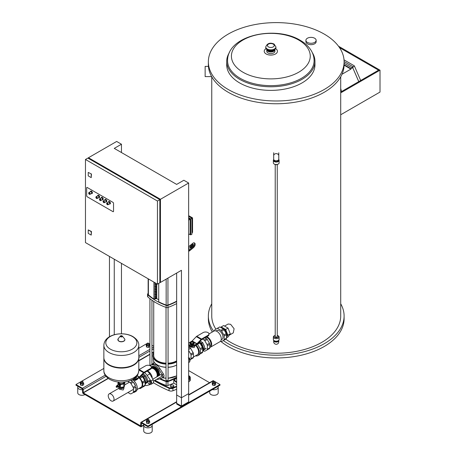 <?xml version="1.0" encoding="UTF-8"?>
<svg xmlns="http://www.w3.org/2000/svg" width="456" height="456" viewBox="0 0 456 456"><rect width="100%" height="100%" fill="white"/><g stroke="black" fill="none" stroke-linecap="round" stroke-linejoin="round"><path stroke-width="0.68" d="M181.448 397.757L176.649 394.987L176.649 403.993L181.448 406.763L188.647 402.608L188.647 393.602L181.448 397.757L181.448 406.763M340.712 303.781A67.87 39.188 180 0 1 344.103 316.019L344.103 318.79A67.87 39.188 180 0 1 302.203 354.99A67.87 39.188 180 0 1 228.239 346.497A67.87 39.188 180 0 1 220.675 341.299M212.336 332.002A67.87 39.188 180 0 1 208.363 318.79L208.363 316.019A67.87 39.188 180 0 1 211.755 303.781M344.103 316.019A67.87 39.188 180 0 1 302.203 352.22A67.87 39.188 180 0 1 228.239 343.727A67.87 39.188 180 0 1 223.315 340.552M213.682 331.227A67.87 39.188 180 0 1 208.363 316.019M340.712 76.802L340.712 316.019A64.478 37.227 180 0 1 300.909 350.413A64.478 37.227 180 0 1 230.639 342.342A64.478 37.227 180 0 1 225.726 339.161M215.905 329.158A64.478 37.227 180 0 1 211.755 316.019L211.755 76.802M224.563 326.086L228.154 324.017L230.639 324.313L234.105 328.747L233.267 332.874L229.339 335.143M344.103 61.794L344.103 64.57A67.87 39.188 180 0 1 302.203 100.77A67.87 39.188 180 0 1 228.239 92.277A67.87 39.188 180 0 1 208.363 64.57L208.363 61.794A67.87 39.188 180 0 1 250.258 25.593A67.87 39.188 180 0 1 324.222 34.086A67.87 39.188 180 0 1 344.103 61.794A67.87 39.188 180 0 1 302.203 98A67.87 39.188 180 0 1 228.239 89.501A67.87 39.188 180 0 1 208.363 61.794M211.647 76.608L205.137 76.608L205.137 66.376L208.432 66.376M227.567 60.665A43.269 24.983 0 0 0 240.238 78.329A43.269 24.983 0 0 0 287.388 83.744A43.269 24.983 0 0 0 314.098 60.665C314.076 57.302 313.215 54.116 311.516 51.1C308.991 46.763 305.224 43.155 300.196 40.288C275.658 25.297 227.333 35.055 227.567 60.665M229.402 52.56A44.118 25.468 0 0 0 226.717 61.309A44.118 25.468 0 0 0 239.639 79.321A44.118 25.468 0 0 0 287.713 84.844A44.118 25.468 0 0 0 314.948 61.309A44.118 25.468 0 0 0 312.263 52.56M266.76 49.903L266.76 51.266A4.07 2.348 0 0 0 267.951 52.93A4.07 2.348 0 0 0 272.392 53.437A4.07 2.348 0 0 0 274.905 51.266L274.905 49.903M314.948 61.309L314.948 64.912A44.118 25.468 180 0 1 287.713 88.447A44.118 25.468 180 0 1 239.639 82.924A44.118 25.468 180 0 1 226.717 64.912L226.717 61.309M314.646 38.236A5.119 2.953 180 0 1 316.139 40.322A5.119 2.953 180 0 1 312.981 43.052A5.119 2.953 180 0 1 307.407 42.414A5.119 2.953 180 0 1 305.908 40.322A5.119 2.953 180 0 1 309.065 37.591A5.119 2.953 180 0 1 314.646 38.236M316.139 40.322L316.139 41.707A5.119 2.953 180 0 1 312.981 44.437A5.119 2.953 180 0 1 307.407 43.799A5.119 2.953 180 0 1 305.908 41.707L305.908 40.322M352.539 67.545L352.847 67.22L352.539 67.545M358.752 81.624L352.864 67.967L358.781 81.607M341.994 74.26L350.915 69.107L350.915 68.691L352.209 67.944A0.764 0.439 -60 0 1 352.431 67.083A0.764 0.439 -60 0 1 353.098 66.781A0.764 0.439 -60 0 1 353.257 67.06L354.323 65.829L360.69 80.501M344.103 64.758L350.915 68.691M350.915 69.107L344.092 65.168M344.103 63.264L352.209 67.944M344.023 59.884L354.323 65.829M339.509 47.623L378.577 70.178L341.39 91.645A65.493 37.814 0 0 0 340.837 88.92L340.712 88.994M338.506 46.216L380.013 70.178L340.712 92.87M340.712 114.758L380.013 92.066L380.013 70.178M277.248 164.559L277.248 336.465A1.02 0.587 180 0 1 277.111 336.762A1.02 0.587 180 0 1 275.965 337.035A1.02 0.587 180 0 1 275.213 336.465L275.213 164.559M273.731 159.549A2.884 1.664 0 0 0 273.349 160.381L273.349 162.872A2.884 1.664 0 0 0 274.193 164.052L274.672 164.331A2.206 1.271 0 0 0 276.233 164.701A2.206 1.271 0 0 0 277.789 164.331L278.274 164.052A2.884 1.664 0 0 0 279.118 162.872L279.118 160.381A2.884 1.664 0 0 0 278.73 159.549M274.193 164.052A2.884 1.664 0 0 0 276.233 164.542A2.884 1.664 0 0 0 278.274 164.052M273.349 160.381A2.884 1.664 0 0 0 276.233 162.045A2.884 1.664 0 0 0 279.118 160.381M274.113 160.084L274.113 160.381A2.12 1.225 0 0 0 276.233 161.606A2.12 1.225 0 0 0 278.354 160.381L278.354 160.084M278.776 152.766L278.776 159.275A2.548 1.471 0 0 1 276.233 160.74A2.548 1.471 0 0 1 273.685 159.275L273.685 155.707A2.548 2.08 0 0 1 276.233 153.626A2.548 2.08 0 0 1 278.776 155.707M273.685 152.766L273.685 155.707M275.213 335.337A2.206 1.271 0 0 0 274.672 335.565A2.206 1.271 0 0 0 274.193 336.955A2.206 1.271 0 0 0 276.233 337.742A2.206 1.271 0 0 0 278.268 336.955A2.206 1.271 0 0 0 277.789 335.565A2.206 1.271 0 0 0 277.248 335.337M274.672 335.565L274.193 335.844A2.884 1.664 0 0 0 273.349 337.018A2.884 1.664 0 0 0 276.233 338.688A2.884 1.664 0 0 0 279.118 337.018A2.884 1.664 0 0 0 278.274 335.844L277.789 335.565M273.349 337.018L273.349 339.515A2.884 1.664 0 0 0 276.233 341.179A2.884 1.664 0 0 0 279.118 339.515L279.118 337.018M274.113 340.643A2.12 1.225 0 0 0 276.233 341.846A2.12 1.225 0 0 0 278.354 340.643M278.776 340.296L278.673 341.042M273.685 340.296L273.794 341.042M273.731 340.347A2.548 1.471 0 0 0 273.685 340.621A2.548 1.471 0 0 0 276.233 342.091A2.548 1.471 0 0 0 278.776 340.621A2.548 1.471 0 0 0 278.73 340.347M221.861 328.126A5.119 2.953 60 0 1 226.82 334.869A5.119 2.953 60 0 1 226.558 336.272M226.581 337.047L226.558 337.07A5.455 3.152 -120 0 0 226.581 337.047L226.951 336.517A5.455 3.152 -120 0 0 227.299 334.869A5.455 3.152 -120 0 0 226.951 332.829L226.581 331.865A5.455 3.152 -120 0 0 223.81 328.423L223.07 327.995A5.455 3.152 -120 0 0 221.171 327.733M223.81 328.423L225.657 329.488L226.581 331.865M220.807 327.522L221.223 326.929L223.07 327.995M226.951 332.829L227.875 335.206L226.951 336.517M226.558 337.833L228.057 336.973L230.274 333.82L228.057 328.103L223.622 325.544L221.223 326.929M225.657 329.488L228.057 328.103M230.274 333.82L227.875 335.206M206.853 336.676A6.11 3.528 60 0 1 211.681 344.417A6.11 3.528 60 0 1 210.415 347.215A6.11 3.528 60 0 1 209.766 347.461M210.415 347.215L220.014 341.675A6.11 3.528 -120 0 0 221.28 338.876A6.11 3.528 -120 0 0 218.612 332.732A6.11 3.528 -120 0 0 213.91 331.096L208.956 333.952A3.391 1.961 0 0 0 206.864 332.15A3.391 1.961 0 0 0 203.165 332.572L196.753 336.277L201.552 339.047A1.699 0.98 120 0 0 201.102 339.406L196.975 343.716A0.849 0.49 -60 0 1 196.747 343.898L194.467 345.215L194.467 345.91L196.747 344.588A1.699 0.98 120 0 0 197.197 344.229L201.33 339.919A0.849 0.49 -60 0 1 201.552 339.737L207.964 336.038L207.964 335.342A3.391 1.961 0 0 0 208.956 333.957L208.956 334.653A3.391 1.961 180 0 1 207.964 336.038M216.076 330.988L216.805 330.566A5.119 2.953 60 0 1 220.744 331.94A5.119 2.953 60 0 1 222.978 337.087A5.119 2.953 60 0 1 221.918 339.429L221.188 339.851M205.85 337.258A5.119 2.953 60 0 1 210.98 344.012A5.119 2.953 60 0 1 209.92 346.355L209.766 346.446M226.239 333.535A7.125 4.115 60 0 1 226.558 334.613L224.158 335.998A7.125 4.115 -120 0 0 223.839 334.921L226.239 333.535L224.067 329.773L221.667 331.159A7.125 4.115 -120 0 0 220.898 330.343L223.297 328.958A7.125 4.115 60 0 1 224.067 329.773M209.446 343.231A7.125 4.115 60 0 1 209.766 344.308L207.366 345.694A7.125 4.115 -120 0 0 207.047 344.616L209.446 343.231L207.269 339.469L204.869 340.854A7.125 4.115 -120 0 0 204.1 340.039L206.5 338.654A7.125 4.115 60 0 1 207.269 339.469M220.556 341.23L220.898 341.43A7.125 4.115 -120 0 0 221.667 341.504L223.839 340.25A7.125 4.115 -120 0 0 224.158 339.543L226.558 338.158A7.125 4.115 60 0 1 226.239 338.865L223.839 340.25M203.387 350.715L204.1 351.126A7.125 4.115 -120 0 0 204.869 351.2L207.047 349.946A7.125 4.115 -120 0 0 207.366 349.239L209.766 347.854A7.125 4.115 60 0 1 209.446 348.561L207.047 349.946M220.898 330.343L217.375 328.309L214.884 329.751A7.125 4.115 -120 0 0 214.565 330.452L214.565 330.851M204.869 340.854L207.047 344.616M204.966 337.771L206.5 338.654M202.567 339.156L204.1 340.039M217.375 328.309L219.775 326.923L223.297 328.958M207.366 345.694L207.366 349.239M226.558 338.158L226.558 334.613M224.158 339.543L224.158 335.998M209.766 344.308L209.766 347.854M223.839 334.921L221.667 331.159M202.686 349.786A5.119 2.953 -120 0 0 202.823 348.726A5.119 2.953 -120 0 0 198.998 342.348M199.323 342.011L200.281 342.479A5.54 3.198 60 0 1 202.441 345.163L203.216 347.17A5.54 3.198 60 0 1 203.422 348.726A5.54 3.198 60 0 1 203.216 350.048L202.686 350.744M200.777 341.43A5.119 2.953 60 0 1 200.885 341.487A5.119 2.953 60 0 1 201.632 342.011M203.279 343.921A5.119 2.953 60 0 1 204.43 346.885M202.441 345.163L201.723 343.311L202.8 342.684L200.184 341.116M203.216 350.048L205.018 348.401L202.8 342.684M202.686 351.622L205.018 348.401M201.723 343.311L200.281 342.479M203.94 349.022L203.216 347.17M194.467 345.91A3.391 1.961 180 0 1 190.768 346.332A3.391 1.961 180 0 1 188.67 344.525L188.67 343.83A3.391 1.961 0 0 1 189.667 342.445L191.947 341.128A0.849 0.49 120 0 0 192.175 340.945L196.302 336.636A1.699 0.98 -60 0 1 196.753 336.277M207.964 335.342L201.552 339.047M188.67 343.83A3.391 1.961 0 0 0 190.768 345.642A3.391 1.961 0 0 0 194.467 345.215M191.138 342.359A1.357 0.781 0 0 0 191.104 342.376A1.357 0.781 0 0 0 190.711 342.929A1.357 0.781 0 0 0 191.104 343.482A1.357 0.781 0 0 0 192.586 343.653A1.357 0.781 0 0 0 193.424 342.929A1.357 0.781 0 0 0 193.025 342.376L192.968 342.342A1.271 0.735 180 0 1 192.968 343.379A1.271 0.735 180 0 1 191.167 343.379A1.271 0.735 180 0 1 191.167 342.342A1.271 0.735 180 0 1 192.968 342.342L193.025 342.376M193.412 343.032A1.357 0.781 180 0 1 193.424 343.14A1.357 0.781 180 0 1 192.586 343.864A1.357 0.781 180 0 1 191.104 343.693A1.357 0.781 180 0 1 190.711 343.14A1.357 0.781 180 0 1 190.722 343.032M191.224 344.314L190.032 343.625L190.032 342.65L191.224 341.96L192.911 341.96L194.102 342.65L194.102 343.625L192.911 344.314L191.224 344.314L191.224 345.004L190.032 344.32L190.032 343.625M194.102 343.625L194.102 344.32L192.911 345.004L191.224 345.004M192.911 345.004L192.911 344.314M195.447 345.34A6.11 3.528 60 0 1 198.605 351.969A6.11 3.528 60 0 1 197.34 354.768L193.447 357.014M200.19 353.902L199.967 354.033A7.125 4.115 60 0 1 199.05 354.956L197.847 355.646A7.125 4.115 60 0 1 195.504 355.828M197.163 344.263A7.125 4.115 60 0 1 197.79 344.941A7.125 4.115 60 0 1 199.967 348.703L202.367 347.318A7.125 4.115 60 0 1 202.686 348.395L200.287 349.78A7.125 4.115 60 0 1 200.526 351.69A7.125 4.115 60 0 1 200.287 353.326L202.686 351.941A7.125 4.115 60 0 1 202.367 352.648L199.967 354.033M196.017 345.01A7.125 4.115 60 0 1 199.323 352.385A7.125 4.115 60 0 1 198.765 354.728A7.125 4.115 60 0 1 197.847 355.646M195.037 345.58L194.165 347.609L189.964 346.982L189.097 346.075L189.097 345.471M190.728 359.368A7.125 4.115 -120 0 0 191.047 358.661L193.447 357.276A7.125 4.115 60 0 1 193.127 357.983L190.078 359.744M191.047 355.116A7.125 4.115 -120 0 0 190.728 354.038L193.127 352.653A7.125 4.115 60 0 1 193.447 353.731L191.047 355.116L191.047 358.661M197.79 344.941L197.197 344.229M197.471 344.388L199.87 343.003L198.907 342.445M193.447 353.731L193.447 357.276M188.647 347.193L190.636 348.338L193.127 352.653M190.636 348.338L188.647 349.484M188.647 350.436L190.728 354.038M202.686 351.941L202.686 348.395M202.367 347.318L199.87 343.003M188.647 357.304L188.647 358M188.299 357.892L189.548 358.615L189.952 359.362L190.169 360.217L189.548 361.106M189.069 358.889L189.548 358.615M189.781 360.445L190.169 360.217M189.126 362.292A2.548 1.471 -120 0 0 189.32 362.207A2.548 1.471 -120 0 0 189.126 358.963L188.647 358.273M86.663 187.866A0.849 0.49 60 0 1 86.839 187.479A0.849 0.49 60 0 1 87.261 187.519L112.94 202.344A0.849 0.49 60 0 1 113.538 203.382L113.538 211.282A0.849 0.49 60 0 1 113.362 211.669A0.849 0.49 60 0 1 112.94 211.63L87.261 196.804A0.849 0.49 60 0 1 86.663 195.766L86.663 187.866A0.849 0.49 60 0 1 86.839 187.479A0.849 0.49 60 0 1 87.261 187.519L112.94 202.344A0.849 0.49 60 0 1 113.538 203.382L113.538 211.282A0.849 0.49 60 0 1 113.362 211.669A0.849 0.49 60 0 1 112.94 211.63L87.261 196.804A0.849 0.49 60 0 1 86.663 195.766L86.663 187.866M91.285 193.578A1.357 0.781 -120 0 0 91.901 193.618A1.357 0.781 -120 0 0 92.18 192.996A1.357 0.781 -120 0 0 91.593 191.628A1.357 0.781 -120 0 0 90.544 191.263A1.357 0.781 -120 0 0 90.265 191.816M89.359 194.273A1.02 0.587 -120 0 0 89.935 194.359L91.491 193.458A1.02 0.587 -120 0 0 91.702 192.996A1.02 0.587 -120 0 0 91.257 191.97A1.02 0.587 -120 0 0 90.476 191.697L88.914 192.597A1.02 0.587 -120 0 0 88.703 193.065M92.009 193.526A1.357 0.781 -120 0 0 92.14 193.475A1.357 0.781 -120 0 0 92.425 192.854A1.357 0.781 -120 0 0 91.833 191.491A1.357 0.781 -120 0 0 90.784 191.127A1.357 0.781 -120 0 0 90.676 191.212M98.485 197.739A1.357 0.781 -120 0 0 99.1 197.773A1.357 0.781 -120 0 0 99.379 197.152A1.357 0.781 -120 0 0 98.787 195.784A1.357 0.781 -120 0 0 97.744 195.419A1.357 0.781 -120 0 0 97.464 195.972M96.558 198.428A1.02 0.587 -120 0 0 97.134 198.514L98.69 197.613A1.02 0.587 -120 0 0 98.901 197.152A1.02 0.587 -120 0 0 98.456 196.126A1.02 0.587 -120 0 0 97.675 195.852L96.113 196.753A1.02 0.587 -120 0 0 95.902 197.22M99.209 197.682A1.357 0.781 -120 0 0 99.34 197.63A1.357 0.781 -120 0 0 99.625 197.009A1.357 0.781 -120 0 0 99.032 195.647A1.357 0.781 -120 0 0 97.983 195.282A1.357 0.781 -120 0 0 97.875 195.367M109.28 203.969A1.357 0.781 -120 0 0 109.902 204.003A1.357 0.781 -120 0 0 110.181 203.382A1.357 0.781 -120 0 0 109.588 202.019A1.357 0.781 -120 0 0 108.539 201.655A1.357 0.781 -120 0 0 108.26 202.207M107.359 204.658A1.02 0.587 -120 0 0 107.929 204.75L109.491 203.849A1.02 0.587 -120 0 0 109.702 203.382A1.02 0.587 -120 0 0 109.258 202.361A1.02 0.587 -120 0 0 108.471 202.088L106.909 202.988A1.02 0.587 -120 0 0 106.698 203.456M110.01 203.917A1.357 0.781 -120 0 0 110.141 203.866A1.357 0.781 -120 0 0 110.42 203.245A1.357 0.781 -120 0 0 109.828 201.877A1.357 0.781 -120 0 0 108.779 201.518A1.357 0.781 -120 0 0 108.67 201.603M105.684 201.894A1.357 0.781 -120 0 0 106.299 201.928A1.357 0.781 -120 0 0 106.579 201.307A1.357 0.781 -120 0 0 105.986 199.939A1.357 0.781 -120 0 0 104.943 199.574A1.357 0.781 -120 0 0 104.663 200.127M103.757 202.584A1.02 0.587 -120 0 0 104.333 202.675L105.889 201.774A1.02 0.587 -120 0 0 106.1 201.307A1.02 0.587 -120 0 0 105.655 200.281A1.02 0.587 -120 0 0 104.874 200.007L103.312 200.908A1.02 0.587 -120 0 0 103.102 201.375M106.408 201.837A1.357 0.781 -120 0 0 106.539 201.791A1.357 0.781 -120 0 0 106.818 201.17A1.357 0.781 -120 0 0 106.231 199.802A1.357 0.781 -120 0 0 105.182 199.437A1.357 0.781 -120 0 0 105.074 199.523M102.081 199.813A1.357 0.781 -120 0 0 102.703 199.848A1.357 0.781 -120 0 0 102.982 199.226A1.357 0.781 -120 0 0 102.389 197.864A1.357 0.781 -120 0 0 101.34 197.499A1.357 0.781 -120 0 0 101.061 198.052M100.16 200.503A1.02 0.587 -120 0 0 100.73 200.594L102.292 199.694A1.02 0.587 -120 0 0 102.503 199.226A1.02 0.587 -120 0 0 102.058 198.2A1.02 0.587 -120 0 0 101.272 197.932L99.71 198.833A1.02 0.587 -120 0 0 99.499 199.295M102.811 199.762A1.357 0.781 -120 0 0 102.942 199.711A1.357 0.781 -120 0 0 103.221 199.09A1.357 0.781 -120 0 0 102.629 197.722A1.357 0.781 -120 0 0 101.585 197.357A1.357 0.781 -120 0 0 101.471 197.448M176.649 273.07L176.649 403.298L181.448 406.068L188.647 401.913L188.647 183.016L160.449 199.295L160.449 282.424L159.851 282.076M181.448 406.068L181.448 270.3L160.449 282.424M88.464 158.426L88.464 157.736L116.656 141.457L121.456 144.227L114.262 148.382L176.649 184.406L183.848 180.245L188.647 183.016M109.463 336.767L109.463 256.443M114.262 259.213L114.262 334.744M121.456 144.227L121.456 152.538M121.456 263.374L121.456 333.792M88.464 157.736L160.449 199.295M91.223 174.152L91.223 177.618L88.225 175.885L88.225 172.419L91.462 174.015L91.223 177.618M88.225 172.419L91.462 174.015M157.451 284.151L159.851 282.766L159.851 199.642L87.865 158.084L85.466 159.469L157.451 201.028L157.451 284.151L85.466 242.592L85.466 159.469M159.851 199.642L157.451 201.028M88.225 229.915L91.462 231.505L91.223 235.108L88.225 233.381L88.225 229.915L91.223 231.648L91.223 235.108M170.447 385.542L170.903 387.566L172.607 387.828L173.85 387.11L173.85 386.072L173.394 385.086L171.695 384.824L170.447 385.542L170.903 387.566M170.903 386.528L172.607 386.791L172.607 387.828M172.607 386.791L173.85 386.072M188.647 378.571L189.451 378.104L189.451 377.066L188.647 376.029M188.647 377.528L189.451 377.066M117.984 386.882A0.866 0.502 -120 0 0 118.184 386.842A0.866 0.502 -120 0 0 118.36 386.449A0.866 0.502 -120 0 0 117.984 385.577A0.866 0.502 -120 0 0 117.317 385.343A0.866 0.502 -120 0 0 117.186 385.497M117.317 385.343L118.281 384.79A0.866 0.502 60 0 1 118.948 385.024A0.866 0.502 60 0 1 119.324 385.896A0.866 0.502 60 0 1 119.141 386.289L118.184 386.842M117.34 385.537A0.695 0.399 60 0 1 117.853 385.787A0.695 0.399 60 0 1 118.121 386.449A0.695 0.399 60 0 1 118.03 386.728M117.722 385.839L117.956 386.249M116.867 385.668A0.866 0.502 60 0 1 116.987 385.537A0.866 0.502 60 0 1 117.42 385.577A0.866 0.502 60 0 1 117.984 386.34A0.866 0.502 60 0 1 117.853 387.036A0.866 0.502 60 0 1 117.676 387.076M116.519 386.249L116.536 386.226A0.507 0.296 60 0 0 116.519 386.249A0.866 0.502 60 0 1 116.69 385.708A0.866 0.502 60 0 1 117.124 385.753A0.866 0.502 60 0 1 117.688 386.511A0.866 0.502 60 0 1 117.551 387.207A0.866 0.502 60 0 1 117.124 387.167A0.866 0.502 60 0 1 117.004 387.081L117.027 387.081A0.507 0.296 60 0 1 117.004 387.081M116.816 386.055A0.507 0.296 60 0 1 117.317 386.922M116.702 386.129L116.685 386.152A0.507 0.296 60 0 1 117.169 386.984L117.198 386.984M116.536 386.226A0.507 0.296 60 0 1 117.027 387.081M116.354 386.346A0.507 0.296 60 0 1 116.833 387.178L116.861 387.178M116.155 386.528A0.507 0.296 60 0 1 116.856 386.905A0.507 0.296 60 0 1 116.576 387.258M116.343 387.252L116.08 386.585L116.343 387.252M124.306 386.101L124.306 386.517A2.97 1.716 180 0 1 123.439 387.731L123.439 387.731A2.97 1.716 180 0 1 119.238 387.731A2.97 1.716 180 0 1 118.389 386.722M119.335 387.782A2.713 1.567 0 0 0 119.421 387.834A2.713 1.567 0 0 0 123.257 387.834M118.338 382.037A3.055 1.761 0 0 0 119.181 383.61A3.055 1.761 0 0 0 122.128 384.066A3.055 1.761 0 0 0 123.496 383.61A3.055 1.761 0 0 0 124.288 382.818A3.055 1.761 0 0 0 124.34 382.037M124.682 381.997L123.832 384.02L120.424 384.55L117.933 383.108L118.389 381.906M118.64 386.58L120.424 387.429L123.832 386.905L124.744 384.938L124.744 382.054M123.832 386.905L123.832 384.02M117.933 384.989L117.933 383.108M120.424 387.429L120.424 384.55M117.99 384.955L117.99 384.693A1.146 0.661 60 0 1 118.03 384.642L119.141 384.311A1.146 0.661 60 0 1 119.215 384.357L119.86 385.155A1.146 0.661 60 0 1 119.899 385.257L119.899 386.112A1.146 0.661 60 0 1 119.86 386.169L118.794 386.494M119.899 385.257L119.432 385.525L119.432 386.386A1.146 0.661 60 0 1 119.392 386.437M119.899 386.112L119.432 386.386M119.215 384.357L118.748 384.63L119.392 385.428A1.146 0.661 60 0 1 119.432 385.525M119.86 385.155L119.392 385.428M118.03 384.642L118.674 384.585A1.146 0.661 60 0 1 118.748 384.63M119.141 384.311L118.674 384.585M103.865 357.789A17.476 10.089 0 0 0 103.86 358A17.476 10.089 0 0 0 114.65 367.319A17.476 10.089 0 0 0 133.694 365.131A17.476 10.089 0 0 0 138.812 358A17.476 10.089 0 0 0 138.812 357.789M103.86 345.357L103.86 357.584A17.476 10.089 0 0 0 108.978 364.714A17.476 10.089 0 0 0 133.694 364.714L133.694 364.714A17.476 10.089 0 0 0 138.812 357.584L138.812 345.357A17.476 10.089 180 0 1 133.694 352.488A17.476 10.089 180 0 1 108.978 352.488A17.476 10.089 180 0 1 103.86 345.357C104.253 334.043 123.16 330.851 132.975 336.625C137.017 339.281 138.966 342.188 138.812 345.357M133.694 364.714L133.334 364.925L133.694 364.714M110.352 349.148A15.538 8.972 180 0 1 110.352 336.465A15.538 8.972 180 0 1 132.326 336.465A15.538 8.972 180 0 1 132.326 349.148A15.538 8.972 180 0 1 110.352 349.148M109.161 364.823A16.969 9.798 0 0 0 109.337 364.925A16.969 9.798 0 0 0 133.334 364.925M123.314 387.799A2.28 1.317 180 0 1 122.955 388.073A2.28 1.317 180 0 1 119.364 387.799M108.243 395.808A4.098 2.365 -120 0 0 111.139 400.824A4.098 2.365 -120 0 0 113.191 401.029A4.098 2.365 -120 0 0 113.818 397.746A4.098 2.365 -120 0 0 111.139 394.132A4.098 2.365 -120 0 0 109.092 393.933A4.098 2.365 -120 0 0 108.243 395.808M123.884 387.4L123.884 388.586L123.137 390.011L119.54 389.287L118.794 388.586L118.794 387.4M118.851 387.452A2.548 1.471 0 0 0 119.54 388.181A2.548 1.471 0 0 0 122.054 388.552A2.548 1.471 0 0 0 123.827 387.452M143.965 372.295L150.372 368.596L150.372 369.286L143.965 372.991A0.849 0.49 120 0 0 143.737 373.168L139.61 377.477A1.699 0.98 -60 0 1 139.16 377.842L136.874 379.158L136.874 378.463L139.16 377.146A0.849 0.49 120 0 0 139.382 376.969L143.515 372.655A1.699 0.98 -60 0 1 143.965 372.295L139.165 369.525A1.699 0.98 120 0 0 138.812 369.787M139.165 369.525L145.572 365.826A3.391 1.961 180 0 1 149.272 365.398A3.391 1.961 180 0 1 151.369 367.211A3.391 1.961 180 0 1 150.372 368.596M150.372 369.286A3.391 1.961 0 0 0 151.369 367.901L151.369 367.211M136.874 378.463A3.391 1.961 180 0 1 133.619 378.976M132.793 379.472A3.391 1.961 0 0 0 136.874 379.158M136.509 376.502L135.734 377.323M136.509 376.873L136.509 377.568L134.645 378.258M135.318 378.258L135.318 377.705M137.148 389.521L140.95 387.321A6.11 3.528 -120 0 0 142.215 384.528A6.11 3.528 -120 0 0 139.057 377.899M127.954 392.502L130.194 393.796A7.125 4.115 -120 0 0 130.963 393.87L133.363 392.485A7.125 4.115 -120 0 0 134.617 392.154A7.125 4.115 -120 0 0 135.535 391.231L133.135 392.616A7.125 4.115 -120 0 0 133.454 391.909L135.854 390.524A7.125 4.115 -120 0 0 136.093 388.888A7.125 4.115 -120 0 0 135.854 386.979L133.454 388.364A7.125 4.115 -120 0 0 133.135 387.286L135.535 385.901A7.125 4.115 -120 0 0 133.363 382.139L135.535 385.901M134.617 392.154L135.82 391.459A7.125 4.115 -120 0 0 137.296 388.198A7.125 4.115 -120 0 0 132.514 379.626M137.444 378.828L137.444 379.324L134.11 380.948M144.774 380.572A7.125 4.115 60 0 1 145.094 381.643L142.694 383.029A7.125 4.115 -120 0 0 142.375 381.957L144.774 380.572L142.603 376.804L140.203 378.189A7.125 4.115 -120 0 0 139.576 377.517M139.205 388.33L139.433 388.461A7.125 4.115 -120 0 0 140.203 388.54L142.375 387.281A7.125 4.115 -120 0 0 142.694 386.58L145.094 385.195A7.125 4.115 60 0 1 144.774 385.896L142.375 387.281M140.043 377.026L141.833 375.995A7.125 4.115 60 0 1 142.603 376.804M127.908 381.393L130.194 382.709L132.593 381.324A7.125 4.115 -120 0 0 131.214 380.258M130.94 380.372L132.593 381.324M133.363 382.139L130.963 383.524L133.135 387.286M141.833 375.995L141.314 375.698M145.094 385.195L145.094 381.643M142.694 386.58L142.694 383.029M135.535 391.231L133.363 392.485M133.135 392.616L130.963 393.87M130.963 383.524A7.125 4.115 -120 0 0 130.194 382.709M133.454 388.364L133.454 391.909M135.854 386.979L135.854 390.524M142.375 381.957L140.203 378.189M142.825 374.883A5.119 2.953 60 0 1 142.933 374.946A5.119 2.953 60 0 1 143.68 375.47M145.327 377.374A5.119 2.953 60 0 1 146.479 380.338M145.094 384.664L147.066 381.854L144.848 376.143L143.771 376.764L142.335 375.938A5.54 3.198 60 0 1 144.489 378.622L145.27 380.623A5.54 3.198 60 0 1 145.47 382.179A5.54 3.198 60 0 1 145.27 383.502L145.094 383.713M144.478 380.053A5.119 2.953 -120 0 0 142.899 377.323M141.474 375.533L142.335 375.938M145.27 383.502L145.988 382.481L145.27 380.623M144.489 378.622L143.771 376.764M144.848 376.143L142.346 374.627M145.988 382.481L147.066 381.854M148.394 383.428L147.989 382.675A1.528 0.883 -120 0 0 148.924 383.838L148.394 383.428M147.772 381.82L147.989 381.433A1.528 0.883 -120 0 0 147.989 382.675L147.772 381.82M148.394 380.931L148.924 381.347A1.528 0.883 -120 0 0 147.989 381.433L149.272 380.424L150.514 381.148L149.642 381.649L149.859 382.51A1.528 0.883 -120 0 0 148.924 381.347L149.642 381.649M149.859 382.51L150.263 383.257L149.859 383.758A1.528 0.883 -120 0 0 149.859 382.51M149.859 383.758L149.642 384.146L148.924 383.838A1.528 0.883 -120 0 0 149.859 383.758M150.514 381.148L151.141 382.755L150.263 383.257M151.141 382.755L149.642 384.146M146.199 383.148L146.45 383A5.119 2.953 -120 0 0 147.51 380.657A5.119 2.953 -120 0 0 142.95 373.994M147.157 371.144A7.638 4.406 60 0 1 149.825 373.897L153.125 379.751L153.615 381.963L153.125 383.074M144.466 372.7A7.638 4.406 60 0 1 147.134 375.453L150.976 380.994A2.548 1.471 60 0 1 151.164 384.237A2.548 1.471 60 0 1 150.976 384.317L147.134 385.428A7.638 4.406 60 0 1 145.048 385.326M147.442 370.979A5.939 3.431 60 0 1 152.258 377.904M151.369 367.479A5.939 3.431 60 0 1 155.747 369.588A5.939 3.431 60 0 1 158.05 375.242A5.939 3.431 60 0 1 157.958 376.2M151.369 367.399A5.939 3.431 60 0 1 154.333 367.696A5.939 3.431 60 0 1 158.534 374.969L158.534 374.826A5.768 3.329 60 0 0 154.453 367.764A5.768 3.329 60 0 0 154.39 367.73M151.483 367.337A5.939 3.431 60 0 1 151.603 367.262A5.939 3.431 60 0 1 156.18 368.853A5.939 3.431 60 0 1 158.773 374.826A5.939 3.431 60 0 1 158.682 375.784M151.854 367.137A5.939 3.431 60 0 1 152.082 366.983A5.939 3.431 60 0 1 156.659 368.573A5.939 3.431 60 0 1 159.252 374.553A5.939 3.431 60 0 1 159.161 375.505M158.534 374.969A5.939 3.431 60 0 1 158.437 375.921M161.35 376.593A1.1 0.638 -120 0 0 161.601 376.548A1.1 0.638 -120 0 0 161.829 376.04A1.1 0.638 -120 0 0 161.35 374.929A1.1 0.638 -120 0 0 160.501 374.638A1.1 0.638 -120 0 0 160.33 374.832M159.543 375.288A6.39 3.688 -120 0 0 159.571 374.735A6.39 3.688 -120 0 0 156.778 368.305A6.39 3.688 -120 0 0 151.859 366.595A6.39 3.688 -120 0 0 151.346 367.006M159.566 374.518A5.877 3.397 60 0 1 159.463 375.334M152.538 366.795A5.877 3.397 60 0 1 155.234 367.023M151.369 367.262A6.39 3.688 60 0 1 152.042 366.499M156.665 379.301A7.974 4.606 -120 0 0 158.66 379.215L162.205 377.853A2.548 1.471 -120 0 0 162.325 377.796A2.548 1.471 -120 0 0 162.205 374.661L158.66 369.206A7.974 4.606 -120 0 0 151.443 365.039L149.95 365.615M149.642 365.501L152.646 364.35A7.974 4.606 60 0 1 159.862 368.516L163.402 373.966A2.548 1.471 60 0 1 163.522 377.101A2.548 1.471 60 0 1 163.402 377.158M192.706 244.342L193.31 244.832L191.406 246.388A0.849 0.348 -50.8 0 0 190.807 247.369L190.807 247.853A0.849 0.348 129.2 0 1 190.266 248.024A0.849 0.348 129.2 0 1 190.203 247.853L190.203 246.878A0.849 0.348 129.2 0 1 190.807 245.898L192.706 244.342A0.849 0.348 129.2 0 1 193.247 244.177A0.849 0.348 129.2 0 1 193.31 244.342L193.31 245.322A0.849 0.348 129.2 0 1 192.706 246.303L190.807 247.853M188.647 250.481A0.849 0.695 180 0 0 189.006 250.304L192.706 247.283L193.31 247.773A2.548 1.037 -50.8 0 0 195.105 244.832L194.507 244.342A2.548 1.037 129.2 0 1 192.706 247.283M194.319 242.86A2.548 1.037 129.2 0 1 194.507 243.361L195.105 243.852A2.548 1.037 -50.8 0 0 194.917 243.35L194.319 242.86A2.548 1.037 129.2 0 0 192.706 243.361L189.006 246.388A0.849 0.695 0 0 1 188.647 246.559M193.31 247.773L189.605 250.794A1.699 1.385 -0 0 1 188.647 251.188M195.105 243.852L195.105 244.832M194.507 243.361L194.507 244.342M188.647 216.338L191.947 218.242L191.947 234.173L190.745 234.868L189.548 234.173M188.647 217.723L190.745 218.937L190.745 234.868M188.647 215.648L192.546 217.894L190.745 218.937M188.647 234.692L190.146 233.831L190.146 219.285L188.647 218.418M188.647 220.145L190.146 219.285M192.546 217.894L192.546 232.446L191.947 232.788M158.722 299.769L156.761 298.634L153.923 299.073L153.928 282.116L153.923 299.073A55.147 31.84 0 0 1 148.399 294.781L148.399 278.924M148.143 278.776L148.143 294.268A1.699 0.98 0 0 0 148.399 294.781M158.728 283.415L158.728 301.843A55.147 31.84 0 0 0 166.155 305.035A1.699 0.98 0 0 0 167.945 305.035A55.147 31.84 0 0 0 176.649 301.171M156.163 283.41L154.869 283.609L154.869 282.919L155.217 282.862M154.869 283.21L155.342 282.937M156.288 285.017L154.869 285.234L154.869 284.544L156.288 284.322L156.288 285.017L155.422 284.458M154.869 284.835L155.422 284.515M156.288 286.642L154.869 286.858L154.869 286.168L156.288 285.946L156.288 286.642L155.422 286.083M154.869 286.459L155.422 286.14M156.288 288.266L154.869 288.483L154.869 287.793L156.288 287.571L156.288 288.266L155.422 287.707M154.869 288.084L155.422 287.764M156.288 289.891L154.869 290.113L154.869 289.417L156.288 289.201L156.288 289.891L155.422 289.332M154.869 289.708L155.422 289.389M156.288 291.515L154.869 291.737L154.869 291.042L156.288 290.825L156.288 291.515L155.422 290.956M154.869 291.338L155.422 291.013M156.288 293.14L154.869 293.362L154.869 292.666L156.288 292.45L156.288 293.14L155.422 292.581M154.869 292.963L155.422 292.644M156.288 294.764L154.869 294.986L154.869 294.291L156.288 294.074L156.288 294.764L155.422 294.205M154.869 294.587L155.422 294.268M156.288 296.394L154.869 296.611L154.869 295.921L156.288 295.699L156.288 296.394L155.422 295.836M154.869 296.212L155.422 295.893M156.288 298.019L154.869 298.235L154.869 297.546L156.288 297.323L156.288 298.019L155.422 297.46M154.869 297.836L155.422 297.517M156.761 298.634L156.761 283.752M158.728 301.843L158.722 283.421M176.649 301.513A58.59 33.829 180 0 1 167.956 305.372A1.699 0.98 180 0 1 166.144 305.372A58.59 33.829 180 0 1 147.812 294.787A1.699 0.98 180 0 1 147.55 294.268L147.55 296.343A1.699 0.98 0 0 0 147.812 296.867A58.59 33.829 0 0 0 166.144 307.452A1.699 0.98 0 0 0 167.956 307.452A58.59 33.829 0 0 0 176.649 303.588M147.55 294.268A1.699 0.98 180 0 1 147.812 293.744A58.59 33.829 180 0 1 148.143 293.447M176.649 360.833A13.321 7.689 180 0 1 168.07 363.17M166.03 363.17A13.321 7.689 180 0 1 157.633 360.941A13.321 7.689 180 0 1 153.729 355.503L153.729 301.399M166.03 307.412L166.03 380.047A1.02 0.587 0 0 0 166.332 380.464A1.02 0.587 0 0 0 167.437 380.589A1.02 0.587 0 0 0 168.07 380.047L168.07 307.412M153.729 352.716A14.17 8.179 0 0 0 152.88 355.503A14.17 8.179 0 0 0 166.03 363.66M168.07 363.66A14.17 8.179 0 0 0 176.649 361.517M152.885 355.674A14.17 8.179 0 0 0 152.88 355.851A14.17 8.179 0 0 0 157.029 361.631A14.17 8.179 0 0 0 166.03 364.008M168.07 364.008A14.17 8.179 0 0 0 176.649 361.864A13.743 7.934 0 0 1 168.07 364.11M157.183 361.722A13.743 7.934 0 0 0 157.331 361.807A13.743 7.934 0 0 0 166.03 364.11M176.649 364.994L176.649 364.994A13.743 7.934 0 0 1 168.07 367.228M153.307 357.835L153.307 359.311A13.743 7.934 0 0 0 157.331 364.925A13.743 7.934 0 0 0 166.03 367.228M157.485 365.011A13.321 7.689 0 0 0 157.633 365.096A13.321 7.689 0 0 0 166.03 367.325M168.07 367.325A13.321 7.689 0 0 0 176.466 365.096M151.951 364.258L153.729 363.261M174.106 380.298L174.106 379.774M188.647 381.968A59.998 34.639 0 0 0 189.719 381.073A3.391 1.961 0 0 0 190.283 379.99L190.283 377.494A3.391 1.961 0 0 0 189.628 376.331L188.647 375.476M153.484 382.749A115.009 66.399 0 0 0 169.056 390.701A3.391 1.961 0 0 0 172.944 390.758A59.998 34.639 0 0 0 176.649 389.213M176.649 381.934L174.004 379.802L176.649 378.48M176.649 384.756L173.742 383.08A53.13 30.672 180 0 1 167.939 385.462A1.699 0.98 180 0 1 166.161 385.462A53.13 30.672 180 0 1 155.074 380.218M173.742 383.08L173.742 380.201L176.649 382.55M82.587 389.72A4.241 2.451 180 0 1 78.985 389.031A4.241 2.451 180 0 1 77.742 387.298A4.241 2.451 180 0 1 78.039 386.403M84.987 394.571A4.241 2.451 180 0 1 78.985 394.571A4.241 2.451 180 0 1 77.742 392.838L77.742 387.298M80.969 381.894L80.969 383.029A1.02 0.587 0 0 0 81.265 383.445A1.02 0.587 0 0 0 82.707 383.445A1.02 0.587 0 0 0 83.003 383.029L83.003 381.894A1.02 0.587 180 0 1 82.707 382.31A1.02 0.587 180 0 1 81.596 382.436A1.02 0.587 180 0 1 80.969 381.894A1.02 0.587 180 0 1 81.265 381.478L81.385 381.41A0.849 0.49 180 0 1 82.587 381.41A0.849 0.49 180 0 1 82.587 382.099A0.849 0.49 180 0 1 81.385 382.099A0.849 0.49 180 0 1 81.385 381.41L103.86 368.431M82.639 381.444A1.02 0.587 180 0 1 82.707 381.478A1.02 0.587 180 0 1 83.003 381.894M146.957 343.795L146.957 344.93A1.02 0.587 0 0 0 147.254 345.346A1.02 0.587 0 0 0 148.696 345.346A1.02 0.587 0 0 0 148.992 344.93L148.992 343.795A1.02 0.587 180 0 1 148.696 344.212A1.02 0.587 180 0 1 147.584 344.337A1.02 0.587 180 0 1 146.957 343.795A1.02 0.587 180 0 1 147.254 343.379L147.374 343.311A0.849 0.49 180 0 1 148.576 343.311A0.849 0.49 180 0 1 148.576 344.006A0.849 0.49 180 0 1 147.374 344.006A0.849 0.49 180 0 1 147.374 343.311L147.972 342.963L148.696 343.379A1.02 0.587 180 0 1 148.992 343.795M151.922 424.502A4.241 2.451 180 0 1 152.213 425.397A4.241 2.451 180 0 1 149.596 427.66A4.241 2.451 180 0 1 144.974 427.129A4.241 2.451 180 0 1 143.731 425.397A4.241 2.451 180 0 1 144.028 424.502M152.213 425.397L152.213 430.937A4.241 2.451 180 0 1 149.596 433.2A4.241 2.451 180 0 1 144.974 432.67A4.241 2.451 180 0 1 143.731 430.937L143.731 425.397M146.957 419.993L146.957 421.127A1.02 0.587 0 0 0 147.254 421.543A1.02 0.587 0 0 0 148.696 421.543A1.02 0.587 0 0 0 148.992 421.127L148.992 419.993A1.02 0.587 180 0 1 148.696 420.409A1.02 0.587 180 0 1 147.584 420.535A1.02 0.587 180 0 1 146.957 419.993A1.02 0.587 180 0 1 147.254 419.577L147.374 419.509A0.849 0.49 180 0 1 148.576 419.509A0.849 0.49 180 0 1 148.576 420.198A0.849 0.49 180 0 1 147.374 420.198A0.849 0.49 180 0 1 147.374 419.509L147.254 419.577M148.627 419.543A1.02 0.587 180 0 1 148.696 419.577A1.02 0.587 180 0 1 148.992 419.993M217.911 386.403A4.241 2.451 180 0 1 218.202 387.298A4.241 2.451 180 0 1 212.41 389.578M218.202 387.298L218.202 392.838A4.241 2.451 180 0 1 215.585 395.101A4.241 2.451 180 0 1 210.963 394.571A4.241 2.451 180 0 1 209.72 392.838L209.72 391.134M212.946 381.894L212.946 383.029A1.02 0.587 0 0 0 213.243 383.445A1.02 0.587 0 0 0 214.685 383.445A1.02 0.587 0 0 0 214.981 383.029L214.981 381.894A1.02 0.587 180 0 1 214.685 382.31A1.02 0.587 180 0 1 213.573 382.436A1.02 0.587 180 0 1 212.946 381.894A1.02 0.587 180 0 1 213.243 381.478L213.362 381.41A0.849 0.49 180 0 1 214.565 381.41A0.849 0.49 180 0 1 214.565 382.099A0.849 0.49 180 0 1 213.362 382.099A0.849 0.49 180 0 1 213.362 381.41L213.243 381.478M214.616 381.444A1.02 0.587 180 0 1 214.685 381.478A1.02 0.587 180 0 1 214.981 381.894M140.653 426.018L140.773 422.763A1.02 0.587 60 0 1 140.984 422.296A1.02 0.587 60 0 1 141.497 422.347L147.972 426.086L147.972 426.782L141.411 423.031L141.377 426.297A1.02 0.587 60 0 1 141.166 426.765A1.02 0.587 60 0 1 140.653 426.713L83.305 393.602A1.02 0.587 60 0 1 82.587 392.354L82.468 388.962L75.987 385.217L75.987 384.528L82.468 388.267A1.02 0.587 60 0 1 83.186 389.515L83.305 392.907L140.773 425.95M209.583 382.692L188.647 370.603M153.729 346.286L151.951 345.26M149.916 344.086L148.702 343.385M214.554 381.404L213.482 380.788A1.02 0.587 -120 0 0 212.975 380.737L188.647 394.782M147.972 426.782L219.963 385.217L219.963 384.528L214.565 381.41M75.987 384.528L81.385 381.41M138.812 348.253L147.248 343.385M148.992 344.177L149.676 345.198L149.676 346.691L148.428 347.409L146.729 347.147L146.268 346.167L146.268 344.668L146.957 344.274M83.003 382.276L83.687 383.296L83.687 384.79L82.439 385.508L80.74 385.246L80.279 384.265L80.279 382.766L80.969 382.373M147.972 426.086L219.963 384.528M214.981 382.276L215.665 383.296L215.665 384.79L214.417 385.508L212.718 385.246L212.257 384.265L212.257 382.766L212.946 382.373M148.992 420.375L149.676 421.39L149.676 422.889L148.428 423.607L146.729 423.345L146.268 420.865L146.957 420.472M215.665 383.296L214.417 384.015L212.718 383.752L212.257 382.766M214.417 385.508L214.417 384.015M212.718 385.246L212.718 383.752M149.676 421.39L148.428 422.113L146.729 421.851L146.268 420.865M148.428 423.607L148.428 422.113M146.729 423.345L146.729 421.851M149.676 345.198L148.428 345.916L146.729 345.654L146.268 344.668M148.428 347.409L148.428 345.916M146.729 347.147L146.729 345.654M83.687 383.296L82.439 384.015L80.74 383.752L80.279 382.766M82.439 385.508L82.439 384.015M80.74 385.246L80.74 383.752M273.229 44.129A3.391 1.961 0 0 0 268.436 44.129A3.391 1.961 0 0 0 268.436 46.905A3.391 1.961 0 0 0 273.229 46.905A3.391 1.961 0 0 0 273.229 44.129M265.74 46.905A5.09 2.941 0 0 0 267.233 48.98A5.09 2.941 0 0 0 272.779 49.618A5.09 2.941 0 0 0 275.926 46.905L274.079 44.05C270.083 42.305 267.307 43.257 265.74 46.905L265.74 47.663A5.09 2.941 0 0 0 267.233 49.738A5.09 2.941 0 0 0 272.779 50.377A5.09 2.941 0 0 0 275.926 47.663L275.926 46.905M266.794 49.938A4.07 2.348 0 0 0 267.951 51.306A4.07 2.348 0 0 0 272.152 51.864A4.07 2.348 0 0 0 274.871 49.938M265.74 47.663L267.586 50.519A4.583 2.645 0 0 0 267.661 50.559A4.583 2.645 0 0 0 274.005 50.559L275.926 47.663M265.939 48.695A6.618 3.819 0 0 0 266.156 53.968A6.618 3.819 0 0 0 275.401 54.03A6.618 3.819 0 0 0 275.726 48.695M298.703 40.037A39.416 22.754 0 0 0 242.962 40.037A39.416 22.754 0 0 0 242.962 72.219A39.416 22.754 0 0 0 298.703 72.219A39.416 22.754 0 0 0 298.703 40.037M196.747 343.898L191.947 341.128M201.102 339.406L196.302 336.636M192.175 340.945L196.975 343.716M189.126 358.963L188.647 359.242M89.935 194.359A1.02 0.587 -120 0 0 90.145 193.891A1.02 0.587 -120 0 0 89.701 192.871A1.02 0.587 -120 0 0 88.914 192.597L88.652 193.133L89.935 194.359M88.703 193.201A0.849 0.49 -120 0 0 89.302 194.239A0.849 0.49 -120 0 0 89.906 193.891A0.849 0.49 -120 0 0 89.302 192.854A0.849 0.49 -120 0 0 88.703 193.201M97.134 198.514A1.02 0.587 -120 0 0 97.345 198.052A1.02 0.587 -120 0 0 96.9 197.026A1.02 0.587 -120 0 0 96.113 196.753L95.851 197.288L97.134 198.514M95.902 197.357A0.849 0.49 -120 0 0 96.501 198.394A0.849 0.49 -120 0 0 97.099 198.052A0.849 0.49 -120 0 0 96.501 197.009A0.849 0.49 -120 0 0 95.902 197.357M107.929 204.75A1.02 0.587 -120 0 0 108.14 204.282A1.02 0.587 -120 0 0 107.696 203.262A1.02 0.587 -120 0 0 106.909 202.988L106.653 203.524L107.929 204.75M106.698 203.593A0.849 0.49 -120 0 0 107.302 204.63A0.849 0.49 -120 0 0 107.901 204.282A0.849 0.49 -120 0 0 107.302 203.245A0.849 0.49 -120 0 0 106.698 203.593M104.333 202.675A1.02 0.587 -120 0 0 104.544 202.207A1.02 0.587 -120 0 0 104.099 201.181A1.02 0.587 -120 0 0 103.312 200.908L103.05 201.444L104.333 202.675M103.102 201.512A0.849 0.49 -120 0 0 103.7 202.555A0.849 0.49 -120 0 0 104.299 202.207A0.849 0.49 -120 0 0 103.7 201.17A0.849 0.49 -120 0 0 103.102 201.512M100.73 200.594A1.02 0.587 -120 0 0 100.941 200.127A1.02 0.587 -120 0 0 100.497 199.101A1.02 0.587 -120 0 0 99.71 198.833L99.454 199.369L100.73 200.594M99.499 199.437A0.849 0.49 -120 0 0 100.103 200.475A0.849 0.49 -120 0 0 100.702 200.127A0.849 0.49 -120 0 0 100.103 199.09A0.849 0.49 -120 0 0 99.499 199.437M124.055 382.082L124.055 382.065A2.713 1.567 180 0 1 123.257 383.194A2.713 1.567 180 0 1 120.298 383.53A2.713 1.567 180 0 1 118.623 382.082L118.623 382.065M121.079 387.463A2.97 1.716 0 0 0 122.784 387.252M118.172 338.762C117.853 341.476 119.723 342.302 123.787 341.248C124.967 340.461 125.206 339.635 124.505 338.762A3.5 2.018 180 0 1 123.81 341.048A3.5 2.018 180 0 1 119.329 341.276A3.5 2.018 180 0 1 118.172 338.762L120.361 336.066A1.077 0.621 180 0 1 120.572 335.89M120.629 335.861A1.077 0.621 180 0 1 122.316 336.066A1.077 0.621 180 0 1 122.1 336.773A1.077 0.621 180 0 1 120.72 336.841A1.077 0.621 180 0 1 120.361 336.066L122.316 336.066L124.505 338.762M120.703 335.878A0.901 0.519 180 0 1 121.974 335.878A0.901 0.519 180 0 1 121.974 336.613A0.901 0.519 180 0 1 120.703 336.613A0.901 0.519 180 0 1 120.703 335.878M123.684 341.236A3.317 1.915 180 0 1 118.224 340.541M103.86 370.642A17.476 10.089 0 0 0 108.978 377.773A17.476 10.089 0 0 0 133.694 377.773A17.476 10.089 0 0 0 138.812 370.642C138.122 374.222 137.359 376.171 136.515 376.502L132.616 379.569L128.136 381.33C121.421 382.943 115.277 382.293 109.702 379.369C105.661 376.719 103.711 373.806 103.86 370.642L103.86 358M136.999 375.898L139.16 377.146M138.812 369.941L143.515 372.655M139.382 376.969L137.153 375.681M147.134 375.453L149.825 373.897M150.976 380.994L153.125 379.751M151.221 368.471A5.09 2.941 60 0 1 153.615 368.801A5.09 2.941 60 0 1 157.212 375.037A5.09 2.941 60 0 1 156.63 376.969M151.363 368.009A5.432 3.135 60 0 1 153.854 368.385A5.432 3.135 60 0 1 157.423 376.508M151.443 365.039L152.646 364.35M158.66 369.206L159.862 368.516M162.205 374.661L163.402 373.966M190.203 246.878L190.807 247.369M190.807 245.898L191.406 246.388M189.006 250.304L189.006 246.388M166.155 279.129L166.155 305.035M167.945 305.035L167.945 278.097M147.812 296.867L147.812 294.787M166.144 305.372L166.144 307.452M167.956 307.452L167.956 305.372M176.649 375.795A13.321 7.689 180 0 1 176.466 375.904A13.321 7.689 180 0 1 168.07 378.132M166.03 378.132A13.321 7.689 180 0 1 162.501 377.693M162.416 377.745A12.979 7.495 0 0 0 166.03 378.212M168.07 378.212A12.979 7.495 0 0 0 176.227 376.04M176.649 386.192A59.662 34.445 180 0 1 172.756 387.822L172.944 388.261A59.998 34.639 0 0 0 176.649 386.722M172.756 387.822A3.055 1.761 180 0 1 169.256 387.771L169.056 388.21A3.391 1.961 0 0 0 172.944 388.261L172.944 390.758M154.225 380.709A115.009 66.399 0 0 0 169.056 388.21L169.056 390.701M169.256 387.771A114.667 66.206 180 0 1 154.704 380.429M188.647 375.624A114.667 66.206 180 0 1 189.354 376.171L190.283 377.494A3.391 1.961 0 0 1 189.719 378.577L189.719 381.073M189.354 376.171A3.055 1.761 180 0 1 189.434 378.195L189.719 378.577A59.998 34.639 0 0 1 188.647 379.477M189.434 378.195A59.662 34.445 180 0 1 188.647 378.862M159.623 378.845A53.13 30.672 0 0 0 166.161 381.587L166.337 381.142A52.788 30.478 180 0 1 160.233 378.611M176.649 377.175A52.788 30.478 180 0 1 167.762 381.142L167.939 381.587A53.13 30.672 0 0 0 176.649 377.722M166.161 385.462L166.161 381.587A1.699 0.98 0 0 0 167.939 381.587L167.939 385.462M167.762 381.142A1.357 0.781 180 0 1 166.337 381.142M153.729 351.969L151.951 353.001M149.916 354.175L138.812 360.582M108.106 378.315L83.186 392.702M83.305 392.907L108.317 378.469M138.812 360.861L149.916 354.454M151.951 353.275L153.729 352.249M143.828 424.878L141.377 426.297M153.729 347.124L151.951 348.15M149.916 349.325L138.812 355.731M105.176 375.157L82.468 388.267M83.186 389.515L106.02 376.331M138.812 357.396L149.916 350.989M151.951 349.815L153.729 348.783M141.497 422.347L176.649 402.049M188.647 395.124L213.482 380.788M344.103 61.583L353.098 66.781M278.776 340.621L278.776 341.772C278.639 343.3 277.795 344.149 276.233 344.314C274.592 344.063 273.742 343.214 273.685 341.772L273.685 340.621M206.14 348.538L204.145 349.689M188.647 345.676L189.063 345.437M189.947 357.892L189.206 358.319M188.647 362.6L189.32 362.207M116.69 385.708L116.987 385.537M117.551 387.207L117.853 387.036M109.337 364.925L108.978 364.714M138.812 370.642L138.812 358M109.092 393.933L118.794 388.33M124.744 384.892L129.356 382.231M113.191 401.029L133.454 389.327M152.857 379.147L160.757 374.587M153.53 381.108L161.772 376.348M153.256 383.029L151.164 384.237M151.603 367.262L152.082 366.983M163.522 377.101L162.325 377.796L166.03 378.275M151.951 300.19L151.951 364.612M149.916 298.663L149.916 365.398M152.88 355.851L152.88 355.503M157.331 361.807L157.029 361.631M157.633 365.096L157.331 364.925M153.729 364.156L153.729 361.266M176.649 375.909L168.07 378.275M151.951 364.196L153.729 363.198M141.166 426.765L143.737 425.277M140.984 422.296L176.649 401.707"/></g></svg>
